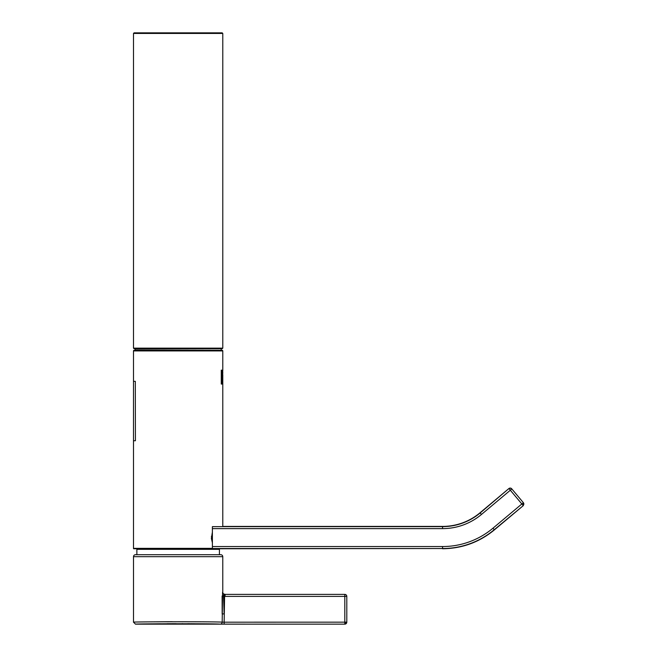 <?xml version="1.0" encoding="UTF-8"?>
<svg xmlns="http://www.w3.org/2000/svg" width="657" height="657" viewBox="0 0 657 657"><rect width="100%" height="100%" fill="white"/><g stroke="black" fill="none" stroke-linecap="round" stroke-linejoin="round"><path stroke-width="0.99" d="M133.494 350.92A0.591 0.591 0 0 1 134.085 350.329L222.189 350.329A0.591 0.591 0 0 1 222.78 350.92L133.494 350.92L133.494 548.365A0.797 0.797 0 0 0 133.593 548.751L222.682 548.751A0.797 0.797 0 0 1 222.682 548.751L442.563 548.529L212.392 548.529C226.599 548.817 226.599 548.817 212.392 548.529L212.392 526.635C226.599 526.347 226.599 526.347 212.392 526.635L442.563 526.635A58.506 58.506 0 0 0 480.168 512.953L508.904 488.545A1.987 1.987 0 0 1 511.704 488.792L523.506 502.86L523.259 505.652L494.236 529.714A80.392 80.392 0 0 1 442.563 548.529L442.563 546.542A78.405 78.405 0 0 0 492.964 528.195L521.847 503.968L510.325 490.237L481.441 514.472A60.485 60.485 0 0 1 442.563 528.622L212.392 528.622M222.674 371.969L222.78 370.252L221.269 370.252L221.269 383.975L222.78 383.975L222.78 376.395L221.598 376.395L222.78 376.305L222.78 374.851M222.78 379.335L222.78 380.83M221.598 376.305L222.583 376.305L221.598 376.395M222.78 372.125L222.674 375.204M222.583 383.975L221.269 384.058L221.269 370.17L222.583 370.252M212.392 542.789L211.373 538.428L212.392 532.088M221.269 384.058L222.78 384.058L222.78 526.421L442.563 526.413A58.284 58.284 0 0 0 480.029 512.78L481.441 514.472M222.78 350.92L222.78 370.17L221.269 370.17M212.392 534.363L212.096 536.449L211.373 536.449M212.392 536.449L212.392 540.514M222.624 375.582L222.624 371.148L222.214 373.34M222.592 375.582L222.592 373.685L222.271 375.582M222.214 375.582L222.271 373.34M222.624 377.2L222.764 382.965M222.592 377.2L222.715 382.965M221.861 375.237L221.926 371.148L221.655 375.237M222.493 377.2L222.493 383.08L221.672 377.849L221.598 382.965L221.598 376.97L222.452 382.193L222.452 377.2M222.715 380.313L222.715 382.62L222.657 380.313M492.964 528.195L494.384 529.887L523.259 505.652M523.366 502.687L521.847 503.968L523.12 505.488A1.987 1.987 -40 0 0 523.366 502.687L511.844 488.964A1.987 1.987 140 0 0 509.052 488.718L510.325 490.237L511.844 488.964M222.772 556.684A1.987 1.987 0 0 0 220.793 554.705L135.482 554.705A1.987 1.987 0 0 0 133.502 556.684L133.502 622.163C130.636 621.777 216.408 621.538 222.189 622.154L222.567 592.277A1.987 1.979 -90 0 0 223.577 594.002L225.08 594.388L225.08 596.4L223.569 595.981L224.127 613.917L222.165 613.95L222.123 596.014L223.569 595.981L223.782 594.002A1.987 1.987 0 0 1 222.772 592.277L222.772 556.684L133.502 556.684M225.08 594.388L344.81 594.388A1.987 1.987 0 0 1 346.797 596.367L346.797 622.163L346.797 596.367A1.987 1.987 0 0 0 344.81 594.388L344.81 596.4L225.08 596.4M172.2 621.711L151.545 621.867M224.628 594.355L224.144 622.187L346.797 622.163A1.987 1.987 180 0 1 344.81 624.15L220.226 624.142C214.724 623.518 132.763 623.756 135.482 624.15C132.747 623.756 214.708 623.518 220.226 624.142L221.664 624.142M133.502 622.163L135.482 624.15L136.18 624.134M137.116 624.117L138.216 624.093M142.323 624.019L147.201 623.928M152.711 623.854L160.374 623.772M167.083 623.723L176.142 623.69M182.005 623.698L182.81 623.698M187.713 623.715L189.701 623.723M190.514 623.731L195.4 623.764M197.798 623.789L204.68 623.871M214.839 624.027L218.231 624.093M344.966 624.142A1.987 1.987 0 0 1 344.81 624.15L346.797 622.163M224.144 624.15L224.144 622.187L222.189 622.154A1.987 1.955 -88.8 0 1 220.226 624.142M222.78 348.144L222.78 33.441L133.494 33.441L133.494 348.144L222.78 348.144L222.189 348.736L135.309 348.736M133.494 33.441L134.085 32.85L222.189 32.85L135.309 32.85M220.194 348.736L136.081 348.736M133.494 548.365L212.392 548.365M133.568 381.323L135.317 381.323L135.424 440.748L133.568 440.748M135.424 440.748L135.317 381.323M212.392 538.428L211.373 538.428M442.563 526.413L442.563 528.622M212.392 546.542L442.563 546.542M135.482 624.15L344.81 624.15L344.81 596.4L346.797 596.367A1.987 1.987 0 0 0 344.81 594.388M219.413 554.705L219.413 549.342L136.87 549.342L137.461 548.751M221.393 348.736L135.079 348.941L135.079 350.132L220.998 350.329M480.029 512.78L508.904 488.545M494.384 529.887C479.323 542.255 462.052 548.546 442.563 548.751M223.782 594.002L225.244 594.388M136.87 549.342L136.87 554.705M219.413 549.342L218.814 548.751M133.494 348.144L134.085 348.736M221.195 348.941L221.195 350.132M222.78 33.441L222.189 32.85"/></g></svg>
